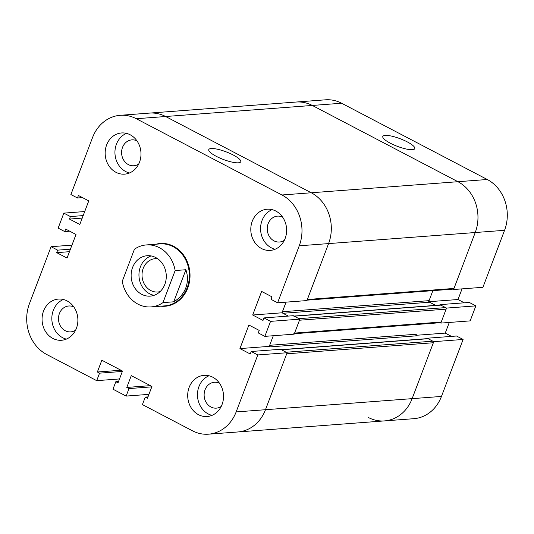 <?xml version="1.0" encoding="UTF-8"?>
<svg xmlns="http://www.w3.org/2000/svg" width="534" height="534" viewBox="0 0 534 534"><rect width="100%" height="100%" fill="white"/><g stroke="black" fill="none" stroke-linecap="round" stroke-linejoin="round"><path stroke-width="0.8" d="M412.422 149.68A17.115 4.058 -159.2 0 1 393.685 144.821A17.115 4.058 -159.2 0 1 382.798 136.47A17.115 4.058 -159.2 0 1 400.24 138.753A17.115 4.058 -159.2 0 1 414.791 148.619A17.115 4.058 -159.2 0 1 412.422 149.68M440.129 322.723L440.83 323.09L470.16 320.881L475.861 305.875L469.279 302.431L439.949 304.64L439.789 305.074M440.83 323.09L446.531 308.085L475.861 305.875M446.531 308.085L439.949 304.64M464.28 302.811L457.998 299.521L462.043 288.874M429.116 301.697L457.998 299.521M435.651 305.388L428.668 301.73L432.874 290.65L429.076 300.662A1.181 1.021 -94.3 0 0 429.61 302.224L435.651 305.388M415.913 335.312L416.32 334.244A1.181 1.021 -94.3 0 0 416.847 335.806L415.913 335.312M416.36 335.279L445.243 333.103L449.288 322.456M368.36 417.488A38.355 33.248 -94.3 0 0 384.473 420.905L413.803 418.689A38.355 33.248 -94.3 0 0 441.458 396.435L463.105 339.457L456.523 336.013L427.193 338.222L427.033 338.656M281.244 349.657L427.641 338.609A1.181 1.021 85.7 0 1 428.134 338.716L432.834 341.179A1.181 1.021 85.7 0 1 433.368 342.741L412.128 398.651A38.355 33.248 85.7 0 1 384.473 420.905A38.355 33.248 -94.3 0 0 412.128 398.651L433.775 341.667L463.105 339.457M433.775 341.667L427.193 338.222M451.524 336.387L445.243 333.103M452.885 289.141L453.586 289.508L482.916 287.299L504.563 230.314A38.355 33.248 -94.3 0 0 487.255 179.497L341.62 103.236A38.355 33.248 -94.3 0 0 325.506 99.818L296.176 102.034A38.355 33.248 -94.3 0 1 312.29 105.445A38.355 33.248 -94.3 0 0 296.176 102.034L149.527 113.095A38.355 33.248 85.7 0 1 165.64 116.512L311.275 192.767L165.64 116.512L341.62 103.236M453.586 289.508L475.233 232.53A38.355 33.248 -94.3 0 0 457.925 181.707L312.29 105.445L457.925 181.707A38.355 33.248 85.7 0 1 475.233 232.53L453.993 288.44A1.181 1.021 85.7 0 1 453.139 289.121L307.097 300.141M293.733 333.77A1.181 1.021 -94.3 0 0 294.588 333.082L299.474 320.22L446.124 309.159L441.238 322.022A1.181 1.021 85.7 0 1 440.383 322.703L294.341 333.723M294 316.075L440.396 305.027A1.181 1.021 85.7 0 1 440.89 305.134L445.59 307.597A1.181 1.021 85.7 0 1 446.124 309.159M445.59 307.597L298.94 318.658L294.241 316.195A1.181 1.021 -94.3 0 0 293.747 316.095M288.293 316.081L282.953 313.284A1.181 1.021 85.7 0 1 282.426 311.722L286.057 302.151L282.019 312.797L288.293 316.081M269.263 346.372L270.197 346.866A1.181 1.021 85.7 0 1 269.663 345.304L273.301 335.726L269.263 346.372L239.926 348.589L250.266 354.002L251.214 351.499L257.788 354.943L236.148 411.928A38.355 33.248 85.7 0 1 208.494 434.182A38.355 33.248 85.7 0 1 192.38 430.764L142.424 404.605L145.275 397.102L147.464 398.251L151.943 386.462L131.277 375.642L126.798 387.43L128.988 388.578L126.137 396.081L112.988 389.193L115.831 381.69L118.027 382.838L122.506 371.05L101.834 360.223L97.355 372.011L99.551 373.159L96.701 380.662L46.745 354.503A38.355 33.248 85.7 0 1 29.437 303.686L51.084 246.701L57.659 250.146L56.711 252.649L67.044 258.055L76.002 234.479L65.669 229.066L64.721 231.569L58.139 228.125L63.84 213.119L70.415 216.564L69.467 219.067L79.8 224.48L88.757 200.897L78.425 195.484L77.477 197.987L70.895 194.543L92.542 137.565A38.355 33.248 85.7 0 1 120.197 115.311A38.355 33.248 85.7 0 1 136.31 118.722L281.945 194.983A38.355 33.248 85.7 0 1 299.247 245.807L277.607 302.785L271.025 299.34L271.98 296.844L261.64 291.43L252.689 315.007L263.022 320.42L263.97 317.917L270.551 321.361L264.851 336.367L258.269 332.922L259.224 330.419L248.884 325.012L239.926 348.589M306.489 300.188A1.181 1.021 -94.3 0 0 307.344 299.501L328.577 243.591A38.355 33.248 -94.3 0 0 311.275 192.767A38.355 33.248 85.7 0 1 328.577 243.591L306.937 300.575L277.607 302.785M432.834 341.179L286.184 352.24L281.485 349.777A1.181 1.021 -94.3 0 0 280.991 349.677M251.214 351.499L280.544 349.289L287.125 352.734L265.478 409.711A38.355 33.248 85.7 0 1 237.824 431.966A38.355 33.248 -94.3 0 0 265.478 409.711L286.718 353.802L433.368 342.741M146.363 244.932A31.079 26.94 85.7 0 0 134.435 249.224L122.253 281.305A31.079 26.94 85.7 0 0 151.042 306.91L164.726 305.882A31.079 26.94 85.7 0 0 187.134 287.846A31.079 26.94 85.7 0 0 160.053 243.904L146.363 244.932A31.079 26.94 85.7 0 1 175.152 270.544L185.905 269.73C187.988 276.005 187.948 282.079 185.779 287.946C183.502 293.78 179.477 298.399 173.724 301.81L185.905 269.73M173.724 301.81L162.963 302.624L175.152 270.544M162.963 302.624A31.079 26.94 85.7 0 1 151.042 306.91M156.102 244.198A31.473 27.281 85.7 0 1 160.36 243.484A31.473 27.281 85.7 0 1 187.781 287.986A31.473 27.281 85.7 0 1 165.093 306.249A31.473 27.281 85.7 0 1 160.781 306.176M160.107 291.604A16.721 14.491 85.7 0 1 157.784 292.005A16.721 14.491 85.7 0 1 142.071 276.425A16.721 14.491 85.7 0 1 155.267 258.663A16.721 14.491 85.7 0 1 157.623 258.71M154.099 295.322A20.259 17.562 85.7 0 1 139.014 276.652A20.259 17.562 85.7 0 1 151.129 255.94M164.832 284.368A20.259 17.562 85.7 0 1 150.228 296.123A20.259 17.562 85.7 0 1 131.19 277.246A20.259 17.562 85.7 0 1 147.177 255.719A20.259 17.562 85.7 0 1 164.832 284.368M211.144 148.539A17.115 4.058 -159.2 0 1 229.88 153.392A17.115 4.058 -159.2 0 1 240.767 161.749A17.115 4.058 -159.2 0 1 223.332 159.466A17.115 4.058 -159.2 0 1 208.774 149.593A17.115 4.058 -159.2 0 1 211.144 148.539M284.335 240.307A12.983 11.254 85.7 0 1 279.469 242.022A12.983 11.254 85.7 0 1 268.155 223.666A12.983 11.254 85.7 0 1 277.513 216.13A12.983 11.254 85.7 0 1 282.586 217.098M221.236 406.427A12.983 11.254 85.7 0 1 216.363 408.143A12.983 11.254 85.7 0 1 205.049 389.787A12.983 11.254 85.7 0 1 214.408 382.251A12.983 11.254 85.7 0 1 219.481 383.218M75.601 330.166A12.983 11.254 85.7 0 1 70.728 331.881A12.983 11.254 85.7 0 1 59.414 313.525A12.983 11.254 85.7 0 1 68.773 305.989A12.983 11.254 85.7 0 1 73.846 306.957M138.7 164.045A12.983 11.254 85.7 0 1 133.834 165.76A12.983 11.254 85.7 0 1 122.52 147.404A12.983 11.254 85.7 0 1 131.878 139.868A12.983 11.254 85.7 0 1 136.951 140.836M222.051 404.545A20.652 17.902 85.7 0 1 207.165 416.527A20.652 17.902 85.7 0 1 187.761 397.283A20.652 17.902 85.7 0 1 204.055 375.342A20.652 17.902 85.7 0 1 222.051 404.545M209.008 375.762A20.652 17.902 -94.3 0 0 197.533 396.542A20.652 17.902 -94.3 0 0 211.991 415.372M139.521 162.162A20.652 17.902 85.7 0 1 124.629 174.144A20.652 17.902 85.7 0 1 105.225 154.9A20.652 17.902 85.7 0 1 121.525 132.959A20.652 17.902 85.7 0 1 139.521 162.162M126.471 133.38A20.652 17.902 -94.3 0 0 115.004 154.159A20.652 17.902 -94.3 0 0 129.462 172.989M76.415 328.283A20.652 17.902 85.7 0 1 61.53 340.265A20.652 17.902 85.7 0 1 42.126 321.021A20.652 17.902 85.7 0 1 58.42 299.08A20.652 17.902 85.7 0 1 76.415 328.283M63.372 299.501A20.652 17.902 -94.3 0 0 51.898 320.28A20.652 17.902 -94.3 0 0 66.356 339.11M285.156 238.424A20.652 17.902 85.7 0 1 270.264 250.406A20.652 17.902 85.7 0 1 250.86 231.162A20.652 17.902 85.7 0 1 267.16 209.221A20.652 17.902 85.7 0 1 285.156 238.424M272.106 209.642A20.652 17.902 -94.3 0 0 260.639 230.421A20.652 17.902 -94.3 0 0 275.097 249.251M270.551 321.361L299.881 319.152L293.299 315.707L263.97 317.917M299.881 319.152L294.181 334.157L264.851 336.367M252.689 315.007L282.019 312.797M69.72 231.189L64.721 231.569M84.712 211.544L63.84 213.119M83.177 215.602L70.415 216.564M82.223 218.106L69.467 219.067M148.946 394.359L126.137 396.081M118.541 381.483L115.831 381.69M150.388 385.648L126.798 387.43M151.796 386.856L128.988 388.578M71.956 245.126L51.084 246.701M70.415 249.184L57.659 250.146M69.467 251.688L56.711 252.649M82.476 197.613L77.477 197.987M120.197 115.311L149.527 113.095A38.355 33.248 85.7 0 1 165.64 116.512L136.31 118.722M287.125 352.734L257.788 354.943M147.978 396.902L145.275 397.102M120.951 370.236L97.355 372.011M122.353 371.444L99.551 373.159M119.509 378.94L96.701 380.662M236.148 411.928L441.458 396.435M299.247 245.807L504.563 230.314M281.945 194.983L487.255 179.497M294.588 333.082L441.238 322.022M294.241 316.195L440.89 305.134M282.953 313.284L429.61 302.224M282.426 311.722L429.076 300.662M269.663 345.304L416.32 334.244M307.344 299.501L453.993 288.44M270.197 346.866L416.847 335.806M281.485 349.777L428.134 338.716M384.473 420.905L208.494 434.182"/></g></svg>
